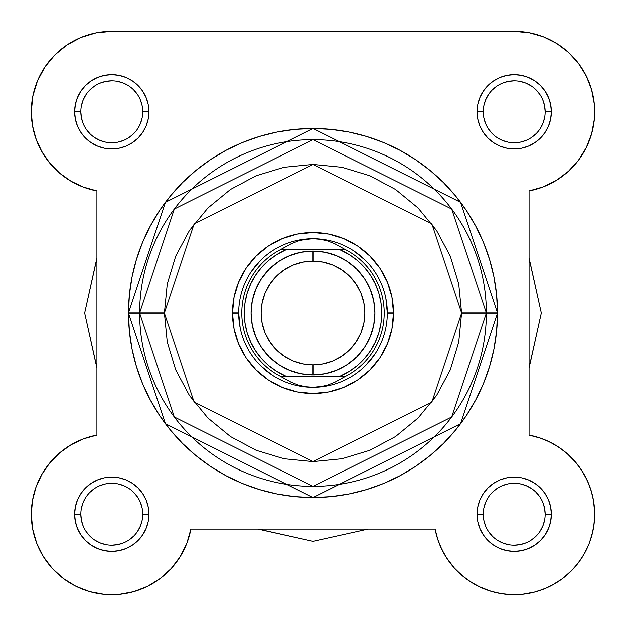 <?xml version="1.0" encoding="UTF-8"?>
<svg xmlns="http://www.w3.org/2000/svg" width="626" height="626" viewBox="0 0 626 626"><rect width="100%" height="100%" fill="white"/><g stroke="black" fill="none" stroke-linecap="round" stroke-linejoin="round"><path stroke-width="0.94" d="M68.203 44.141L62.866 47.889L68.203 44.141M56.152 53.633L51.481 58.492L56.152 53.633M46.128 65.245L42.404 71.012L46.128 65.245M33.507 93.078L32.176 99.933L33.507 93.078M31.378 108.29L31.394 115.747L31.378 108.29M35.126 136.327L37.943 143.816L35.126 136.327M40.729 149.614L44.9 156.57L40.729 149.614M82.648 186.83L96.928 190.907L82.648 186.83M84.713 438.435L81.075 439.835L84.713 438.435M72.968 443.724L69.29 445.876L72.968 443.724M31.308 513.25L31.331 516.552L31.308 513.25M32.294 526.849L33.014 530.754L32.294 526.849M36.253 542.03L36.84 543.571L36.253 542.03M42.678 555.489L44.634 558.603L42.678 555.489M87.452 590.952L90.817 591.938L87.452 590.952M158.511 579.762L161.704 577.368L158.511 579.762M170.131 569.676L171.493 568.205L170.131 569.676M435.117 529.126L437.848 539.651L441.987 549.745L447.457 559.19L454.147 567.805L461.941 575.435L470.705 581.937L480.259 587.204L490.44 591.124L480.259 587.204L470.705 581.937L461.941 575.435L454.147 567.805L447.457 559.19L441.987 549.745L437.848 539.651L435.109 529.087L190.891 529.087L186.814 543.368L190.891 529.087A80.488 80.488 0 0 1 31.3 514.228A80.488 80.488 0 0 1 96.928 435.125L96.928 190.907L83.524 187.158L70.965 181.164L59.619 173.097L70.965 181.164M440.062 545.536L444.585 554.605L440.062 545.52M446.463 557.672L454.507 568.205L446.463 557.672M455.869 569.676L464.296 577.368L455.869 569.676M589.019 484.524L585.287 476.449L589.019 484.524M583.221 472.81L577.493 464.5L583.221 472.81M575.834 462.457L566.984 453.459L575.834 462.457M564.433 451.338L556.71 445.876L564.433 451.338M594.019 122.242L594.606 115.747L594.019 122.242M557.797 44.141L549.753 39.587L557.797 44.141M59.619 173.097L49.845 163.19L41.919 151.75L36.081 139.121L32.505 125.669L31.3 111.804A80.488 80.488 0 0 1 111.788 31.316L514.212 31.316A80.488 80.488 0 0 1 529.072 190.907L543.352 186.83L529.072 190.907L529.072 435.125L539.635 437.864L549.73 442.003L559.174 447.473L567.79 454.163L559.174 447.473L549.73 442.003L539.635 437.864L529.072 435.125L541.287 438.435M544.925 439.835L553.032 443.724M590.435 488.374L593.198 498.75M593.55 500.667L594.692 513.25M594.669 516.552L593.706 526.849M592.986 530.754L589.747 542.03M589.16 543.571L583.322 555.489M581.366 558.603L575.263 566.679M572.712 569.519L562.797 578.401M562.328 578.753L551.553 585.529M548.047 587.258L538.548 590.952M535.183 591.938L522.147 594.324M519.885 594.52L508.727 594.528M504.744 594.16L494.36 592.227M491.496 591.445L479.148 586.672M476.363 585.263L467.489 579.762M187.354 541.928L185.938 545.52M181.415 554.605L179.537 557.672M149.637 585.263L146.852 586.672M134.504 591.445L131.64 592.227M121.256 594.16L117.273 594.528M106.115 594.52L103.853 594.324M77.953 587.258L74.447 585.537M53.288 569.519L50.737 566.679M32.45 500.667L32.802 498.75M35.565 488.374L36.981 484.524M40.713 476.449L42.779 472.81M48.515 464.484L50.166 462.457M78.649 185.147L70.128 180.671M65.339 177.534L58.523 172.142M54.079 167.909L48.617 161.68M33.397 130.059L31.981 122.242M35.893 84.995L38.491 78.555M76.247 39.587L81.818 37.106M91.552 33.898L96.529 32.779M80.989 37.443L67.068 44.884L80.989 37.443L96.083 32.865L111.788 31.316L514.212 31.316L529.917 32.865M534.447 33.898L544.182 37.106M563.134 47.889L569.848 53.633M574.519 58.492L579.872 65.245M583.596 71.012L587.509 78.555M590.107 84.995L592.493 93.078M593.824 99.933L594.622 108.29M592.603 130.059L590.874 136.327M588.057 143.816L585.271 149.614M581.1 156.57L577.383 161.68M571.906 167.924L567.477 172.142M560.661 177.534L555.872 180.671M547.351 185.147L542.93 186.994M313 541.31L264.759 530.613A222.887 222.887 0 0 1 258.327 529.087L313 541.31L361.241 530.613L313 541.31M96.928 367.689A222.887 222.887 0 0 1 95.402 361.257L84.706 313.016L96.928 367.689M84.706 313.016L95.402 264.775A222.887 222.887 0 0 1 96.928 258.342L84.706 313.016M529.072 258.342A222.887 222.887 0 0 1 530.598 264.775L541.294 313.016L529.072 258.342M541.294 313.016L530.598 361.257A222.887 222.887 0 0 1 529.072 367.689L541.294 313.016M367.673 529.087A222.887 222.887 0 0 1 361.241 530.613L367.673 529.087M80.832 111.796L80.832 111.804A30.956 30.956 0 0 0 111.788 142.759A30.956 30.956 0 0 0 142.744 111.804A30.956 30.956 0 0 0 111.788 80.848A30.956 30.956 0 0 0 80.832 111.804L74.635 111.804A37.145 37.145 0 0 1 111.788 74.658A37.145 37.145 0 0 1 148.933 111.804L142.744 111.804A30.956 30.956 0 0 1 111.788 142.759A30.956 30.956 0 0 1 80.832 111.804A30.956 30.956 0 0 1 111.788 80.848A30.956 30.956 0 0 1 142.744 111.804L142.149 105.763L140.388 99.957M483.256 111.796L483.256 111.804A30.956 30.956 0 0 0 514.212 142.759A30.956 30.956 0 0 0 545.168 111.804A30.956 30.956 0 0 0 514.212 80.848A30.956 30.956 0 0 0 483.256 111.804L477.067 111.804A37.145 37.145 0 0 1 514.212 74.658A37.145 37.145 0 0 1 551.365 111.804L545.168 111.804A30.956 30.956 0 0 1 514.212 142.759A30.956 30.956 0 0 1 483.256 111.804A30.956 30.956 0 0 1 514.212 80.848A30.956 30.956 0 0 1 545.168 111.804L544.573 105.763L542.812 99.957M142.744 514.243L142.744 514.228A30.956 30.956 0 0 0 111.788 483.272A30.956 30.956 0 0 0 80.832 514.228L74.635 514.228A37.145 37.145 0 0 1 111.788 477.082A37.145 37.145 0 0 1 148.933 514.228L142.744 514.228A30.956 30.956 0 0 1 111.788 545.183A30.956 30.956 0 0 1 80.832 514.228A30.956 30.956 0 0 1 111.788 483.272A30.956 30.956 0 0 1 142.744 514.228L142.149 508.195L140.388 502.381M545.168 514.243L545.168 514.228A30.956 30.956 0 0 0 514.212 483.272A30.956 30.956 0 0 0 483.256 514.228L477.067 514.228A37.145 37.145 0 0 1 514.212 477.082A37.145 37.145 0 0 1 551.365 514.228L545.168 514.228A30.956 30.956 0 0 1 514.212 545.183A30.956 30.956 0 0 1 483.256 514.228A30.956 30.956 0 0 1 514.212 483.272A30.956 30.956 0 0 1 545.168 514.228L544.573 508.195L542.812 502.381M393.488 313.016L387.298 313.016L393.488 313.016L391.939 297.311L387.361 282.216L379.919 268.304L369.911 256.104L357.712 246.096L343.799 238.655L328.705 234.077L313 232.528L297.295 234.077L282.201 238.655L268.288 246.096L256.089 256.104L246.081 268.304L238.639 282.216L234.061 297.311L232.512 313.016A80.488 80.488 0 0 1 313 232.528A80.488 80.488 0 0 1 393.488 313.016A80.488 80.488 0 0 1 313 393.504A80.488 80.488 0 0 1 232.512 313.016L234.061 328.72L238.639 343.815L246.081 357.736L256.089 369.927L268.288 379.935L282.201 387.377L297.295 391.954L313 393.504L328.705 391.954L343.799 387.377L357.712 379.935L369.911 369.927L379.919 357.736L387.361 343.815L391.939 328.72L393.488 313.016M238.702 313.016L232.512 313.016L238.702 313.016L240.134 327.508M128.502 313.016L165.405 423.716L313 497.513L460.595 423.716L497.498 313.016L461.589 313.016L431.87 402.174L313 461.605L194.13 402.174L164.411 313.016L128.502 313.016L129.394 331.099L132.047 349.011L136.445 366.57L142.548 383.621L150.287 399.991L159.599 415.515L170.382 430.062L182.542 443.474L195.954 455.634L210.5 466.425L226.025 475.729L242.395 483.468L259.446 489.571L277.005 493.969L294.916 496.629L313 497.513L331.084 496.629L348.995 493.969L366.554 489.571L383.605 483.468L399.975 475.729L415.5 466.425L430.046 455.634L443.458 443.474L455.618 430.062L466.401 415.515L475.713 399.991L483.452 383.621L489.555 366.57L493.953 349.011L496.606 331.099L497.498 313.016A184.498 184.498 0 0 1 313 497.513A184.498 184.498 0 0 1 128.502 313.016A184.498 184.498 0 0 1 313 128.518A184.498 184.498 0 0 1 497.498 313.016L496.606 294.932L493.953 277.021L489.555 259.461L483.452 242.411L475.713 226.041L466.401 210.516L455.618 195.969L443.458 182.557L430.046 170.397L415.5 159.614L399.975 150.303L383.605 142.564L366.554 136.46L348.995 132.063L331.084 129.41L313 128.518L294.916 129.41L277.005 132.063L259.446 136.46L242.395 142.564L226.025 150.303L210.5 159.614L195.954 170.397L182.542 182.557L170.382 195.969L159.599 210.516L150.287 226.041L142.548 242.411L136.445 259.461L132.047 277.021L129.394 294.932L128.502 313.016L139.645 313.016L174.318 417.026L313 486.371L451.682 417.026L486.355 313.016A173.355 173.355 0 0 1 313 486.371A173.355 173.355 0 0 1 139.645 313.016A173.355 173.355 0 0 1 313 139.661A173.355 173.355 0 0 1 486.355 313.016L451.682 209.006L313 139.661L174.318 209.006L139.645 313.016L164.411 313.016L167.267 284.032L175.718 256.151L189.451 230.462L207.934 207.949L230.446 189.467L256.136 175.742L284.008 167.283L313 164.427L341.992 167.283L369.864 175.742L395.554 189.467L418.066 207.949L436.549 230.462L450.282 256.151L458.733 284.032L461.589 313.016L458.733 342.007L450.282 369.88L436.549 395.569L418.066 418.082L395.554 436.565L369.864 450.297L341.992 458.748L313 461.605L284.008 458.748L256.136 450.297L230.446 436.565L207.934 418.082L189.451 395.569L175.718 369.88L167.267 342.007L164.411 313.016L194.13 223.865L313 164.427L431.87 223.865L461.589 313.016L497.498 313.016L460.595 202.315L313 128.518L165.405 202.315L128.502 313.016M70.965 444.867L59.619 452.934L49.845 462.841L59.619 452.934L70.965 444.867L83.524 438.873L96.928 435.125L96.928 190.907A80.488 80.488 0 0 1 31.3 111.804L32.849 96.099L37.427 81.004L32.849 96.099M41.919 474.281L36.081 486.911L41.919 474.281L49.845 462.841M32.505 500.362L31.3 514.228L32.505 500.362L36.081 486.911M104.323 594.371L119.175 594.379L133.768 591.656L147.619 586.304L160.248 578.494L171.227 568.494L180.186 556.655L186.814 543.368L180.186 556.655L171.227 568.494L160.248 578.494L147.619 586.304L133.768 591.656L119.175 594.379L104.323 594.371L89.729 591.633L75.887 586.265L63.265 578.447L52.294 568.439L43.35 556.592L36.731 543.298L32.669 529.017L31.3 514.228M578.299 562.923L584.301 553.807L589.003 543.971L592.337 533.579L589.003 543.971L584.301 553.807L578.299 562.923L571.123 571.139L562.907 578.314L553.791 584.316L543.947 589.019L533.563 592.352L522.82 594.254L511.919 594.684L501.058 593.636L490.44 591.124M594.238 522.835L594.669 511.935L593.62 501.074L594.669 511.935L594.238 522.835L592.337 533.579M556.639 180.202L568.478 171.242L578.479 160.264L568.478 171.242L556.639 180.202L543.352 186.83M586.28 147.634L591.64 133.784L586.28 147.634L578.479 160.264M586.249 75.903L578.432 63.281L586.249 75.903L591.617 89.745L594.356 104.339L594.364 119.19L591.64 133.784M568.424 52.31L556.577 43.366L543.282 36.746L556.577 43.366L568.424 52.31L578.432 63.281M54.877 54.892L44.861 67.084L54.877 54.892L67.068 44.884M514.212 31.316L529.001 32.685L543.282 36.746M567.79 454.163L575.419 461.965L581.922 470.721L587.188 480.275L591.108 490.455L593.62 501.074M37.427 81.004L44.861 67.084M483.256 514.22L483.256 514.228A30.956 30.956 0 0 0 514.212 545.183A30.956 30.956 0 0 0 545.168 514.228L551.365 514.228A37.145 37.145 0 0 1 514.212 551.381A37.145 37.145 0 0 1 477.067 514.228L477.779 521.481L479.892 528.446L483.327 534.87L487.944 540.496L493.578 545.121L500.002 548.548L506.966 550.661L514.212 551.381L521.458 550.661L528.43 548.548L534.854 545.121L540.481 540.496L545.097 534.87L548.533 528.446L550.645 521.481L551.365 514.228L550.645 506.982L548.533 500.017L545.097 493.593L540.481 487.967L534.854 483.342L528.43 479.907L521.458 477.795L514.212 477.082L506.966 477.795L500.002 479.907L493.578 483.342L487.944 487.967L483.327 493.593L479.892 500.017L477.779 506.982L477.067 514.228L483.256 514.228L483.851 520.269L485.612 526.075M80.832 514.22L80.832 514.228A30.956 30.956 0 0 0 111.788 545.183A30.956 30.956 0 0 0 142.744 514.228L148.933 514.228A37.145 37.145 0 0 1 111.788 551.381A37.145 37.145 0 0 1 74.635 514.228L75.355 521.481L77.468 528.446L80.903 534.87L85.519 540.496L91.146 545.121L97.57 548.548L104.542 550.661L111.788 551.381L119.034 550.661L125.998 548.548L132.422 545.121L138.056 540.496L142.673 534.87L146.108 528.446L148.221 521.481L148.933 514.228L148.221 506.982L146.108 500.017L142.673 493.593L138.056 487.967L132.422 483.342L125.998 479.907L119.034 477.795L111.788 477.082L104.542 477.795L97.57 479.907L91.146 483.342L85.519 487.967L80.903 493.593L77.468 500.017L75.355 506.982L74.635 514.228L80.832 514.228L81.427 520.269L83.188 526.075M545.168 111.804L551.365 111.804A37.145 37.145 0 0 1 514.212 148.949A37.145 37.145 0 0 1 477.067 111.804L477.779 119.05L479.892 126.022L483.327 132.438L487.944 138.072L493.578 142.689L500.002 146.124L506.966 148.237L514.212 148.949L521.458 148.237L528.43 146.124L534.854 142.689L540.481 138.072L545.097 132.438L548.533 126.022L550.645 119.05L551.365 111.804L550.645 104.558L548.533 97.586L545.097 91.161L540.481 85.535L534.854 80.918L528.43 77.483L521.458 75.37L514.212 74.658L506.966 75.37L500.002 77.483L493.578 80.918L487.944 85.535L483.327 91.161L479.892 97.586L477.779 104.558L477.067 111.804L483.256 111.804L483.851 117.844L485.612 123.651M142.744 111.804L148.933 111.804A37.145 37.145 0 0 1 111.788 148.949A37.145 37.145 0 0 1 74.635 111.804L75.355 119.05L77.468 126.022L80.903 132.438L85.519 138.072L91.146 142.689L97.57 146.124L104.542 148.237L111.788 148.949L119.034 148.237L125.998 146.124L132.422 142.689L138.056 138.072L142.673 132.438L146.108 126.022L148.221 119.05L148.933 111.804L148.221 104.558L146.108 97.586L142.673 91.161L138.056 85.535L132.422 80.918L125.998 77.483L119.034 75.37L111.788 74.658L104.542 75.37L97.57 77.483L91.146 80.918L85.519 85.535L80.903 91.161L77.468 97.586L75.355 104.558L74.635 111.804L80.832 111.804L81.427 117.844L83.188 123.651M251.229 271.739L260.463 260.479M298.508 240.149L313 238.725A74.298 74.298 0 0 1 387.298 313.016A74.298 74.298 0 0 1 313 387.314L305.402 386.719L297.968 384.967L290.855 382.087L280.119 376.163L285.894 376.163L277.013 371.562L268.898 365.717L261.715 358.761L255.619 350.834L250.736 342.101L247.176 332.758L245.009 322.993L244.281 313.016L245.009 303.039L247.176 293.281L250.736 283.93L255.619 275.205L261.715 267.271L268.898 260.314L277.013 254.469L285.894 249.868L340.106 249.868L348.987 254.469L357.102 260.314L364.285 267.271L370.381 275.205L375.264 283.93L378.824 293.281L380.991 303.039L381.719 313.016L380.991 322.993L378.824 332.758L375.264 342.101L370.381 350.834L364.285 358.761L357.102 365.717L348.987 371.562L340.106 376.163L285.894 376.163L343.572 376.163M354.277 251.245L365.537 260.479M385.866 298.524L387.298 313.016M374.771 354.293L365.537 365.553M327.492 385.882L313 387.314A74.298 74.298 0 0 0 387.298 313.016A74.298 74.298 0 0 0 313 238.725L305.402 239.312L297.968 241.065L290.855 243.944L281.332 249.25L344.668 249.25L335.145 243.944L328.032 241.065L320.598 239.312L313 238.725L320.598 239.312L328.032 241.065L335.145 243.944L344.668 249.25L281.332 249.25L280.119 249.868L345.881 249.868L344.668 249.25L345.881 249.868A71.2 71.2 0 0 1 345.881 376.163L344.668 376.789L281.332 376.789L344.668 376.789L335.145 382.087L328.032 384.967L320.598 386.719L313 387.314L305.402 386.719L297.968 384.967L290.855 382.087L280.119 376.163A71.2 71.2 0 0 1 280.119 249.868L290.855 243.944L297.968 241.065L305.402 239.312L313 238.725A74.298 74.298 0 0 0 238.702 313.016A74.298 74.298 0 0 0 313 387.314A74.298 74.298 0 0 1 238.702 313.016A74.298 74.298 0 0 1 313 238.725M271.723 374.786L260.463 365.553M86.044 531.419L89.894 536.122M94.581 539.964L99.941 542.828L105.747 544.589M111.772 545.183L117.829 544.589L123.635 542.828M128.972 539.972L133.674 536.122M137.517 531.435L140.388 526.075L142.149 520.269M137.532 497.044L133.674 492.341M128.995 488.499L123.635 485.627L117.829 483.867M111.796 483.272L105.747 483.867L99.941 485.627M94.596 488.483L89.894 492.341M86.052 497.021L83.188 502.381L81.427 508.195M488.468 531.419L492.326 536.122M497.005 539.964L502.365 542.828L508.171 544.589M514.204 545.183L520.253 544.589L526.059 542.828M531.404 539.972L536.106 536.122M539.948 531.435L542.812 526.075L544.573 520.269M539.956 497.044L536.106 492.341M531.419 488.499L526.059 485.627L520.253 483.867M514.228 483.272L508.171 483.867L502.365 485.627M497.028 488.483L492.326 492.341M488.483 497.021L485.612 502.381L483.851 508.195M86.044 128.995L89.894 133.69M94.581 137.532L99.941 140.404L105.747 142.165M111.772 142.759L117.829 142.165L123.635 140.404M128.972 137.548L133.674 133.69M137.517 129.011L140.388 123.651L142.149 117.844M137.532 94.612L133.674 89.909M128.995 86.067L123.635 83.203L117.829 81.443M111.796 80.848L105.747 81.443L99.941 83.203M94.596 86.059L89.894 89.909M86.052 94.596L83.188 99.957L81.427 105.763M488.468 128.995L492.326 133.69M497.005 137.532L502.365 140.404L508.171 142.165M514.204 142.759L520.253 142.165L526.059 140.404M531.404 137.548L536.106 133.69M539.948 129.011L542.812 123.651L544.573 117.844M539.956 94.612L536.106 89.909M531.419 86.067L526.059 83.203L520.253 81.443M514.228 80.848L508.171 81.443L502.365 83.203M497.028 86.059L492.326 89.909M488.483 94.596L485.612 99.957L483.851 105.763M529.072 190.907L529.072 435.125A80.488 80.488 0 0 1 519.189 594.559A80.488 80.488 0 0 1 435.109 529.087L190.891 529.087M313 251.104A61.911 61.911 0 0 1 374.911 313.016A61.911 61.911 0 0 1 313 374.927A61.911 61.911 0 0 0 374.911 313.016A61.911 61.911 0 0 0 313 251.104L313 261.159A51.856 51.856 0 0 1 364.856 313.016A51.856 51.856 0 0 1 313 364.872L313 374.927L325.082 373.738L336.694 370.216L347.399 364.496L356.781 356.797L364.481 347.414L370.201 336.71L373.722 325.097L374.911 313.016L373.722 300.942L370.201 289.322L364.481 278.617L356.781 269.235L347.399 261.535L336.694 255.815L325.082 252.294L313 251.104L300.918 252.294L289.306 255.815L278.601 261.535L269.219 269.235L261.519 278.617L255.799 289.322L252.278 300.942L251.089 313.016L252.278 325.097L255.799 336.71L261.519 347.414L269.219 356.797L278.601 364.496L289.306 370.216L300.918 373.738L313 374.927L313 364.872L302.882 363.878L293.156 360.928L284.188 356.131L276.332 349.684L269.884 341.827L265.088 332.86L262.137 323.133L261.144 313.016L262.137 302.898L265.088 293.171L269.884 284.204L276.332 276.348L284.188 269.9L293.156 265.103L302.882 262.153L313 261.159L323.118 262.153L332.844 265.103L341.812 269.9L349.668 276.348L356.116 284.204L360.912 293.171L363.863 302.898L364.856 313.016L363.863 323.133L360.912 332.86L356.116 341.827L349.668 349.684L341.812 356.131L332.844 360.928L323.118 363.878L313 364.872A51.856 51.856 0 0 1 261.144 313.016A51.856 51.856 0 0 1 313 261.159L313 251.104A61.911 61.911 0 0 0 251.089 313.016A61.911 61.911 0 0 0 313 374.927A61.911 61.911 0 0 1 251.089 313.016A61.911 61.911 0 0 1 313 251.104M284.212 376.163L285.894 376.163A68.719 68.719 0 0 1 285.894 249.868L280.119 249.868A71.2 71.2 0 0 0 280.119 376.163L281.019 376.163M313 387.314L320.598 386.719L328.032 384.967L335.145 382.087L345.881 376.163A71.2 71.2 0 0 0 345.881 249.868L340.106 249.868A68.719 68.719 0 0 1 340.106 376.163M285.894 249.868L282.428 249.868M344.981 249.868L341.788 249.868M284.212 249.868L282.561 249.868L284.212 249.868M341.788 376.163L343.439 376.163L341.788 376.163"/></g></svg>
